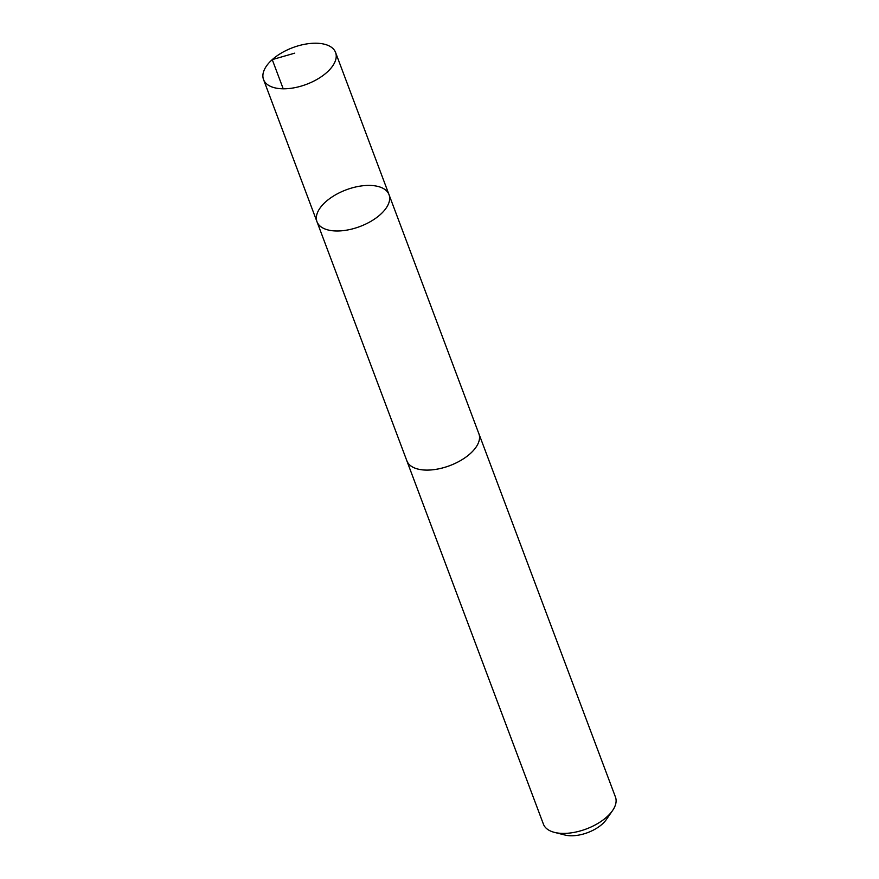 <?xml version="1.0" encoding="UTF-8"?>
<svg xmlns="http://www.w3.org/2000/svg" width="879" height="879" viewBox="0 0 879 879"><rect width="100%" height="100%" fill="white"/><g stroke="black" fill="none" stroke-linecap="round" stroke-linejoin="round"><path stroke-width="1.32" d="M478.681 433.226A38.489 19.591 159.4 0 1 478.912 433.765A38.467 19.58 159.4 0 1 478.528 442.533A38.467 19.58 159.4 0 1 442.027 468.078A38.467 19.58 159.4 0 1 406.878 460.849L316.989 221.739A38.478 19.591 -20.6 0 0 352.149 228.979A38.478 19.591 -20.6 0 0 388.661 203.423A38.478 19.591 -20.6 0 0 389.023 194.666A38.478 19.591 -20.6 0 0 346.117 189.864A38.478 19.591 -20.6 0 0 316.989 221.739A38.478 19.591 -20.6 0 0 352.149 228.979A38.478 19.591 -20.6 0 0 388.661 203.423A38.478 19.591 -20.6 0 0 389.023 194.666L335.58 52.465A38.489 19.591 159.4 0 1 335.218 61.233A38.489 19.591 159.4 0 1 298.706 86.79A38.489 19.591 159.4 0 1 263.535 79.549A38.489 19.591 159.4 0 1 263.898 70.781A38.489 19.591 159.4 0 1 300.42 45.225A38.489 19.591 159.4 0 1 335.58 52.465M389.023 194.666L478.89 433.776A38.489 19.591 159.4 0 1 449.773 465.65A38.489 19.591 159.4 0 1 406.856 460.849A38.489 19.591 159.4 0 1 406.669 460.299M478.912 433.765L615.465 797.077A38.489 19.591 159.4 0 1 612.564 810.548A38.489 19.591 159.4 0 1 554.462 832.38A38.489 19.591 159.4 0 1 543.42 824.161L406.856 460.849M612.564 810.548L606.367 819.514A27.381 13.932 159.4 0 1 565.043 835.05L554.462 832.38M283.214 88.801L272.248 59.618L294.729 53.158M316.989 221.739L263.535 79.549"/></g></svg>
